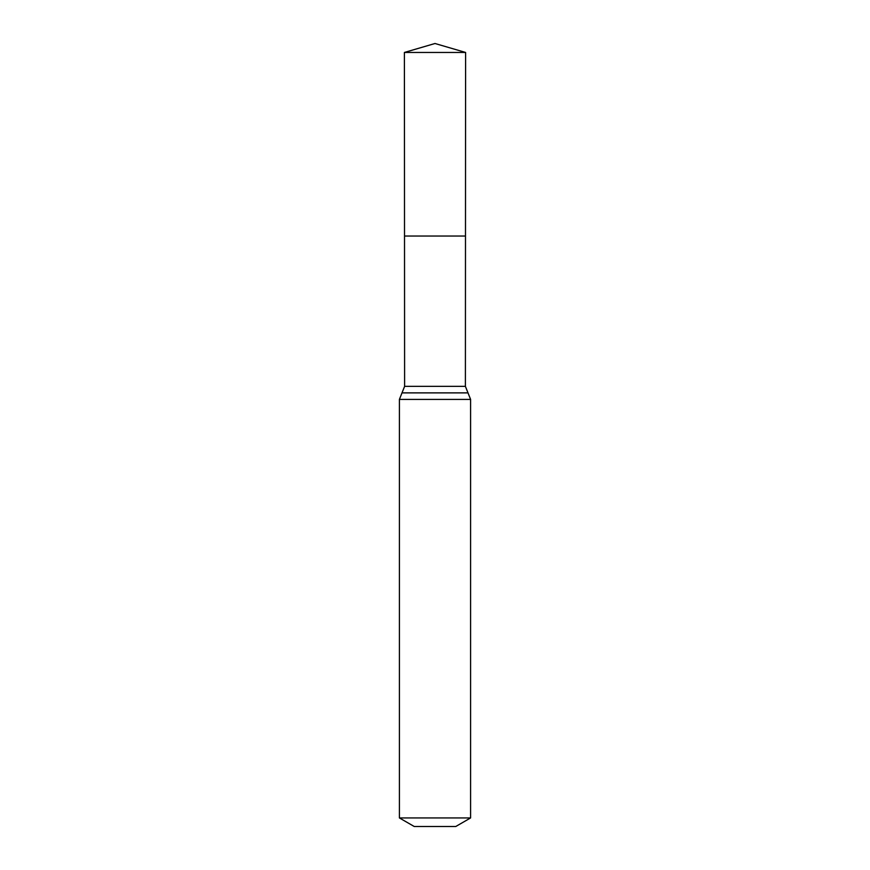 <?xml version="1.0" encoding="UTF-8"?>
<svg xmlns="http://www.w3.org/2000/svg" width="870" height="870" viewBox="0 0 870 870"><rect width="100%" height="100%" fill="white"/><g stroke="black" fill="none" stroke-linecap="round" stroke-linejoin="round"><path stroke-width="1.3" d="M399.406 817.941L470.594 817.941L455.76 826.5L414.24 826.5L399.406 817.941L399.406 399.406L404.604 386.356L465.396 386.356L465.602 52.45L404.398 52.45L435 43.5L465.602 52.45M404.604 386.356L404.517 236.042L465.483 236.042L404.517 236.042L404.398 52.45M470.594 817.941L470.594 399.406L465.396 386.356M435 236.042L465.483 236.042L465.602 52.45L435 43.5M399.406 399.406L470.594 399.406M402.005 392.881L467.995 392.881"/></g></svg>
